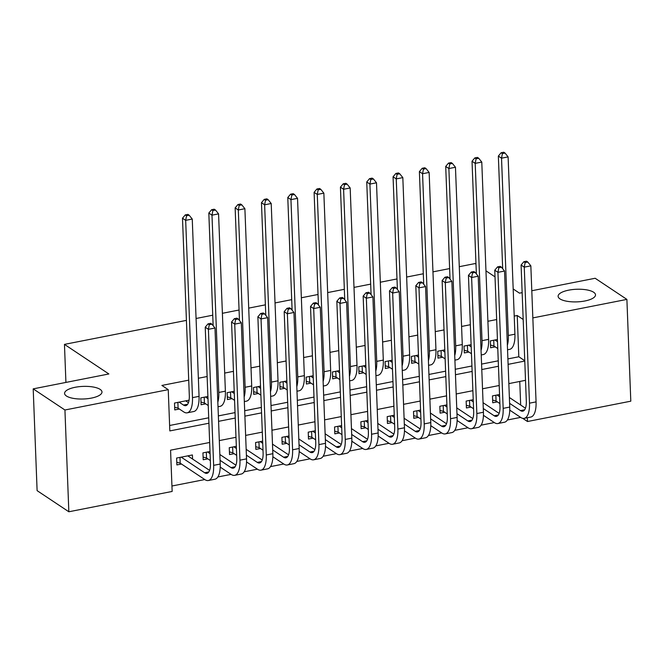 <?xml version="1.0" encoding="UTF-8"?>
<svg xmlns="http://www.w3.org/2000/svg" width="664" height="664" viewBox="0 0 664 664"><rect width="100%" height="100%" fill="white"/><g stroke="black" fill="none" stroke-linecap="round" stroke-linejoin="round"><path stroke-width="1" d="M100.131 389.378A18.716 6.308 177.8 0 1 101.982 391.976A18.716 6.308 177.8 0 1 87.565 398.69A18.716 6.308 177.8 0 1 66.433 396.01A18.716 6.308 177.8 0 1 64.582 393.412A18.716 6.308 177.8 0 1 78.999 386.697A18.716 6.308 177.8 0 1 100.131 389.378M593.658 292.251A18.716 6.308 177.8 0 1 595.508 294.849A18.716 6.308 177.8 0 1 581.091 301.564A18.716 6.308 177.8 0 1 559.959 298.883A18.716 6.308 177.8 0 1 558.109 296.285A18.716 6.308 177.8 0 1 572.526 289.57A18.716 6.308 177.8 0 1 593.658 292.251M531.798 290.741L595.16 278.266L626.891 299.398L630.8 401.18L527.49 421.515L527.341 417.739M522.717 418.337L527.49 421.515M171.943 486.006L204.778 479.549M217.858 476.968L231.097 474.37M244.178 471.789L257.424 469.182M270.505 466.609L283.744 464.003M296.825 461.43L310.063 458.824M323.144 456.251L336.382 453.645M349.463 451.072L362.71 448.466M375.791 445.893L389.029 443.286M402.11 440.713L415.349 438.107M428.429 435.534L441.668 432.928M454.749 430.355L467.995 427.749M481.076 425.176L494.315 422.57M507.396 419.997L520.634 417.39M209.658 442.481L170.565 450.175L172.15 491.443L68.84 511.77L64.931 409.995L168.241 389.66L169.826 430.919L208.919 423.225M64.931 409.995L33.2 388.863L37.109 490.646L68.84 511.77M189.074 400.176L174.507 403.048L174.773 409.92L179.371 409.016M207.89 396.474L200.827 397.869L201.092 404.741L205.699 403.837M234.218 391.295L227.146 392.69L227.412 399.562L232.018 398.657M260.537 386.116L253.465 387.51L253.731 394.383L258.337 393.478M286.856 380.937L279.793 382.323L280.059 389.204L284.657 388.299M313.176 375.758L306.112 377.144L306.378 384.024L310.984 383.12M339.503 370.578L332.432 371.964L332.697 378.845L337.304 377.94M365.822 365.399L358.751 366.785L359.017 373.666L363.623 372.761M392.142 360.22L385.078 361.606L385.344 368.487L389.942 367.582M418.461 355.041L411.398 356.427L411.663 363.308L416.27 362.395M444.789 349.853L437.717 351.248L437.983 358.128L442.589 357.215M471.108 344.674L464.036 346.068L464.302 352.941L468.909 352.036M499.544 394.516L492.472 395.902L492.738 402.782L497.344 401.878M473.224 399.695L466.153 401.081L466.418 407.962L471.025 407.057M446.897 404.874L439.834 406.268L440.099 413.141L444.706 412.236M420.578 410.053L413.514 411.448L413.772 418.32L418.378 417.415M394.258 415.232L387.187 416.627L387.452 423.499L392.059 422.594M367.939 420.412L360.867 421.806L361.133 428.678L365.739 427.774M341.611 425.591L334.548 426.985L334.814 433.858L339.42 432.953M315.292 430.77L308.229 432.164L308.486 439.045L313.093 438.132M288.973 435.957L281.901 437.344L282.167 444.224L286.773 443.311M262.653 441.137L255.582 442.523L255.847 449.404L260.454 448.499M236.326 446.316L229.263 447.702L229.528 454.583L234.135 453.678M210.007 451.495L202.943 452.881L203.201 459.762L207.807 458.857M520.676 405.032L519.763 381.46M192.568 459.031L192.411 454.956L176.616 458.06L176.881 464.941L181.488 464.036M507.894 358.917L518.816 356.767L517.231 315.508L514.218 316.097M496.664 319.55L487.899 321.276M470.344 324.729L461.58 326.456M444.017 329.917L435.26 331.635M417.697 335.096L408.933 336.814M391.378 340.275L382.613 341.993M365.059 345.454L356.294 347.181M338.731 350.633L329.975 352.36M312.412 355.813L303.647 357.539M286.093 360.992L277.328 362.718M259.773 366.171L251.009 367.897M233.446 371.35L224.689 373.077M207.126 376.529L198.362 378.256M188.717 380.157L161.892 385.435L168.241 389.66M169.619 425.491L208.712 417.797M218.365 415.896L235.031 412.618M244.684 410.717L261.359 407.439M271.003 405.538L287.678 402.259M297.323 400.359L313.997 397.072M323.65 395.18L340.317 391.893M349.969 390L366.644 386.714M376.289 384.813L392.963 381.534M402.608 379.634L419.283 376.355M428.936 374.454L445.602 371.176M455.255 369.275L471.93 365.997M481.574 364.096L498.249 360.818M497.427 339.495L490.364 340.889L490.63 347.762L495.236 346.857M33.2 388.863L108.871 373.965L64.458 344.384L65.919 382.422M64.458 344.384L186.418 320.38M196.071 318.488L212.746 315.201M222.39 313.3L239.065 310.022M248.709 308.121L265.384 304.842M275.037 302.942L291.703 299.663M301.356 297.762L318.031 294.484M327.676 292.583L344.35 289.305M353.995 287.404L370.67 284.126M380.323 282.225L396.989 278.946M406.642 277.046L423.317 273.767M432.961 271.866L449.636 268.58M459.281 266.687L475.067 263.575L475.988 264.189M517.231 315.508L523.182 319.467M532.843 317.907L626.891 299.398M513.181 288.956L519.489 293.164L522.145 292.641M495.02 276.871L485.965 270.837M218.572 421.333L235.239 418.046M244.892 416.154L261.566 412.867M271.211 410.974L287.885 407.688M297.53 405.787L314.205 402.508M323.858 400.608L340.524 397.329M350.177 395.429L366.852 392.15M376.496 390.249L393.171 386.971M402.816 385.07L419.49 381.792M429.143 379.891L445.81 376.612M455.462 374.712L472.137 371.433M481.782 369.533L498.456 366.254M508.101 364.353L524.776 361.067M525.514 380.323L508.848 383.609M499.195 385.51L482.52 388.789M472.876 390.689L456.201 393.968M446.557 395.868L429.882 399.147M420.229 401.048L403.563 404.326M393.91 406.227L377.235 409.505M367.59 411.406L350.916 414.685M341.271 416.585L324.596 419.864M314.943 421.764L298.277 425.043M288.624 426.944L271.949 430.231M262.305 432.123L245.63 435.41M235.986 437.302L219.311 440.589M518.816 356.767L524.767 360.726M494.971 339.985L497.51 341.678M497.776 348.55L493.958 346.01L490.522 345.072M502.681 268.737L498.349 156.073L501.137 152.745L502.407 153.591L505.038 153.069L503.777 152.23L501.137 152.745M505.038 153.069L508.109 156.895L514.915 334.191A21.929 8.723 78.9 0 1 509.637 349.364L507.545 349.779M508.109 156.895L501.527 158.19L508.334 335.486A21.929 8.723 78.9 0 1 507.371 345.247M502.407 153.591L501.527 158.19L498.349 156.073M493.734 340.225L493.958 346.01M527.78 262.031L526.51 261.184L523.879 261.707L525.149 262.546L527.78 262.031L530.843 265.849L524.261 267.144L529.49 403.181A21.929 8.723 78.9 0 1 524.203 418.353A21.929 8.723 78.9 0 1 520.759 417.473L509.753 410.144M499.892 403.571L496.066 401.023L492.638 400.093M509.379 397.512L525.456 408.219M497.079 394.997L499.627 396.69M509.603 403.338L520.493 410.593A14.616 5.818 -101.1 0 0 522.792 411.182A14.616 5.818 -101.1 0 0 526.311 401.064L521.091 265.036L523.879 261.707M530.843 265.849L536.064 401.886A21.929 8.723 78.9 0 1 530.785 417.058L524.203 418.353M525.149 262.546L524.261 267.144L521.091 265.036M495.85 395.238L496.066 401.023M468.643 345.164L471.191 346.857M471.457 353.729L467.63 351.19L464.202 350.252M476.362 273.917L472.029 161.252L474.818 157.924L476.088 158.771L478.719 158.248L477.449 157.41L474.818 157.924M478.719 158.248L481.782 162.074L488.596 339.37A21.929 8.723 78.9 0 1 483.309 354.543L481.226 354.958M481.782 162.074L475.208 163.369L482.014 340.665A21.929 8.723 78.9 0 1 481.051 350.426M476.088 158.771L475.208 163.369L472.029 161.252M467.414 345.404L467.63 351.19M442.324 350.343L444.872 352.036M445.137 358.917L441.311 356.369L437.883 355.431M450.034 279.096L445.71 166.432L448.499 163.103L449.769 163.95L452.4 163.435L451.13 162.589L448.499 163.103M452.4 163.435L455.462 167.253L462.277 344.55A21.929 8.723 78.9 0 1 456.99 359.722L454.906 360.137M455.462 167.253L448.881 168.548L455.695 345.844A21.929 8.723 78.9 0 1 454.732 355.605M449.769 163.95L448.881 168.548L445.71 166.432M441.087 350.584L441.311 356.369M416.004 355.522L418.544 357.215M418.81 364.096L414.992 361.548L411.555 360.61M423.715 284.275L419.391 171.619L422.179 168.282L423.449 169.129L426.08 168.614L424.811 167.768L422.179 168.282M426.08 168.614L429.143 172.433L435.949 349.729A21.929 8.723 78.9 0 1 430.67 364.901L428.579 365.316M429.143 172.433L422.561 173.727L429.376 351.024A21.929 8.723 78.9 0 1 428.404 360.793M423.449 169.129L422.561 173.727L419.391 171.619M414.768 355.763L414.992 361.548M389.685 360.701L392.225 362.395M392.49 369.275L388.672 366.727L385.236 365.789M397.396 289.454L393.063 176.798L395.852 173.462L397.122 174.308L399.753 173.794L398.491 172.947L395.852 173.462M399.753 173.794L402.824 177.612L409.63 354.908A21.929 8.723 78.9 0 1 404.351 370.089L402.259 370.495M402.824 177.612L396.242 178.906L403.048 356.203A21.929 8.723 78.9 0 1 402.085 365.972M397.122 174.308L396.242 178.906L393.063 176.798M388.448 360.942L388.672 366.727M501.453 267.21L500.191 266.364L497.552 266.887L498.822 267.725L501.453 267.21L504.524 271.036L497.942 272.331L503.163 408.36A21.929 8.723 78.9 0 1 497.884 423.532A21.929 8.723 78.9 0 1 494.439 422.653L483.434 415.324M473.565 408.75L469.747 406.202L466.311 405.272M483.06 402.691L499.137 413.398M470.759 400.176L473.308 401.869M483.284 408.518L494.174 415.772A14.616 5.818 -101.1 0 0 496.473 416.361A14.616 5.818 -101.1 0 0 499.992 406.243L494.763 270.215L497.552 266.887M504.524 271.036L509.744 407.065A21.929 8.723 78.9 0 1 504.466 422.238L497.884 423.532M498.822 267.725L497.942 272.331L494.763 270.215M469.523 400.425L469.747 406.202M475.134 272.389L473.864 271.543L471.232 272.066L472.502 272.912L475.134 272.389L478.196 276.216L471.623 277.51L476.843 413.539A21.929 8.723 78.9 0 1 471.556 428.72A21.929 8.723 78.9 0 1 468.12 427.832L457.114 420.503M447.245 413.929L443.427 411.381L439.991 410.452M456.732 407.87L472.818 418.577M444.44 405.355L446.98 407.057M456.956 413.697L467.854 420.951A14.616 5.818 -101.1 0 0 470.145 421.54A14.616 5.818 -101.1 0 0 473.673 411.423L468.444 275.394L471.232 272.066M478.196 276.216L483.425 412.244A21.929 8.723 78.9 0 1 478.138 427.425L471.556 428.72M472.502 272.912L471.623 277.51L468.444 275.394M443.203 405.604L443.427 411.381M448.814 277.569L447.544 276.722L444.913 277.245L446.183 278.091L448.814 277.569L451.877 281.395L445.295 282.69L450.524 418.718A21.929 8.723 78.9 0 1 445.237 433.899A21.929 8.723 78.9 0 1 441.801 433.011L430.795 425.682M420.926 419.108L417.108 416.569L413.672 415.631M430.413 413.049L446.499 423.757M418.121 410.535L420.661 412.236M430.637 418.876L441.535 426.13A14.616 5.818 -101.1 0 0 443.826 426.72A14.616 5.818 -101.1 0 0 447.353 416.602L442.124 280.573L444.913 277.245M451.877 281.395L457.106 417.424A21.929 8.723 78.9 0 1 451.819 432.604L445.237 433.899M446.183 278.091L445.295 282.69L442.124 280.573M416.884 410.784L417.108 416.569M422.495 282.748L421.225 281.909L418.594 282.424L419.864 283.271L422.495 282.748L425.558 286.574L418.976 287.869L424.205 423.898A21.929 8.723 78.9 0 1 418.918 439.078A21.929 8.723 78.9 0 1 415.473 438.19L404.467 430.861M394.607 424.288L390.781 421.748L387.353 420.81M404.094 418.229L420.171 428.936M391.793 415.722L394.341 417.415M404.318 424.055L415.207 431.309A14.616 5.818 -101.1 0 0 417.507 431.907A14.616 5.818 -101.1 0 0 421.026 421.781L415.805 285.752L418.594 282.424M425.558 286.574L430.778 422.603A21.929 8.723 78.9 0 1 425.499 437.784L418.918 439.078M419.864 283.271L418.976 287.869L415.805 285.752M390.565 415.963L390.781 421.748M363.357 365.881L365.906 367.574M366.171 374.454L362.345 371.906L358.917 370.968M371.076 294.633L366.744 181.977L369.533 178.641L370.803 179.487L373.434 178.973L372.164 178.126L369.533 178.641M373.434 178.973L376.496 182.791L383.311 360.087A21.929 8.723 78.9 0 1 378.023 375.268L375.94 375.675M376.496 182.791L369.923 184.086L376.729 361.382A21.929 8.723 78.9 0 1 375.766 371.151M370.803 179.487L369.923 184.086L366.744 181.977M362.129 366.121L362.345 371.906M396.167 287.927L394.906 287.089L392.266 287.603L393.536 288.45L396.167 287.927L399.238 291.753L392.656 293.048L397.877 429.077A21.929 8.723 78.9 0 1 392.598 444.257A21.929 8.723 78.9 0 1 389.154 443.369L378.148 436.041M368.279 429.467L364.461 426.927L361.025 425.989M377.774 423.408L393.852 434.123M365.474 420.901L368.022 422.594M377.999 429.234L388.888 436.489A14.616 5.818 -101.1 0 0 391.187 437.086A14.616 5.818 -101.1 0 0 394.707 426.969L389.477 290.932L392.266 287.603M399.238 291.753L404.459 427.782A21.929 8.723 78.9 0 1 399.18 442.963L392.598 444.257M393.536 288.45L392.656 293.048L389.477 290.932M364.237 421.142L364.461 426.927M337.038 371.06L339.586 372.753M339.852 379.634L336.026 377.086L332.598 376.148M344.749 299.821L340.424 187.157L343.213 183.82L344.483 184.667L347.114 184.152L345.844 183.305L343.213 183.82M347.114 184.152L350.177 187.97L356.991 365.266A21.929 8.723 78.9 0 1 351.704 380.447L349.621 380.854M350.177 187.97L343.595 189.265L350.409 366.561A21.929 8.723 78.9 0 1 349.447 376.33M344.483 184.667L343.595 189.265L340.424 187.157M335.801 371.3L336.026 377.086M369.848 293.114L368.578 292.268L365.947 292.782L367.217 293.629L369.848 293.114L372.911 296.933L366.337 298.227L371.558 434.256A21.929 8.723 78.9 0 1 366.271 449.437A21.929 8.723 78.9 0 1 362.834 448.549L351.829 441.22M341.96 434.646L338.142 432.106L334.706 431.168M351.447 428.587L367.532 439.302M339.155 426.08L341.694 427.774M351.671 434.414L362.569 441.676A14.616 5.818 -101.1 0 0 364.86 442.265A14.616 5.818 -101.1 0 0 368.387 432.148L363.158 296.111L365.947 292.782M372.911 296.933L378.14 432.961A21.929 8.723 78.9 0 1 372.853 448.142L366.271 449.437M367.217 293.629L366.337 298.227L363.158 296.111M337.918 426.321L338.142 432.106M310.719 376.239L313.259 377.932M313.524 384.813L309.706 382.265L306.27 381.335M318.429 305L314.105 192.336L316.894 189.008L318.164 189.846L320.795 189.331L319.525 188.485L316.894 189.008M320.795 189.331L323.858 193.149L330.664 370.446A21.929 8.723 78.9 0 1 325.385 385.626L323.293 386.033M323.858 193.149L317.276 194.444L324.09 371.74A21.929 8.723 78.9 0 1 323.119 381.509M318.164 189.846L317.276 194.444L314.105 192.336M309.482 376.48L309.706 382.265M343.529 298.294L342.259 297.447L339.628 297.962L340.898 298.808L343.529 298.294L346.591 302.112L340.009 303.406L345.238 439.435A21.929 8.723 78.9 0 1 339.951 454.616A21.929 8.723 78.9 0 1 336.515 453.728L325.509 446.399M315.641 439.834L311.823 437.286L308.387 436.348M325.128 433.775L341.213 444.482M312.835 431.26L315.375 432.953M325.352 439.601L336.25 446.855A14.616 5.818 -101.1 0 0 338.54 447.445A14.616 5.818 -101.1 0 0 342.068 437.327L336.839 301.29L339.628 297.962M346.591 302.112L351.82 438.14A21.929 8.723 78.9 0 1 346.533 453.321L339.951 454.616M340.898 298.808L340.009 303.406L336.839 301.29M311.599 431.5L311.823 437.286M284.399 381.418L286.939 383.111M287.205 389.992L283.387 387.444L279.951 386.514M292.11 310.179L287.778 197.515L290.566 194.187L291.836 195.025L294.467 194.51L293.206 193.664L290.566 194.187M294.467 194.51L297.538 198.337L304.344 375.625A21.929 8.723 78.9 0 1 299.066 390.805L296.974 391.212M297.538 198.337L290.957 199.632L297.762 376.92A21.929 8.723 78.9 0 1 296.8 386.689M291.836 195.025L290.957 199.632L287.778 197.515M283.163 381.667L283.387 387.444M317.209 303.473L315.939 302.626L313.308 303.141L314.578 303.988L317.209 303.473L320.272 307.291L313.69 308.586L318.919 444.614A21.929 8.723 78.9 0 1 313.632 459.795A21.929 8.723 78.9 0 1 310.188 458.907L299.182 451.578M289.321 445.013L285.495 442.465L282.067 441.527M298.808 438.954L314.885 449.661M286.508 436.439L289.056 438.132M299.032 444.78L309.922 452.035A14.616 5.818 -101.1 0 0 312.221 452.624A14.616 5.818 -101.1 0 0 315.74 442.506L310.52 306.477L313.308 303.141M320.272 307.291L325.493 443.32A21.929 8.723 78.9 0 1 320.214 458.5L313.632 459.795M314.578 303.988L313.69 308.586L310.52 306.477M285.279 436.68L285.495 442.465M258.072 386.597L260.62 388.299M260.886 395.171L257.059 392.623L253.631 391.694M265.791 315.358L261.458 202.694L264.247 199.366L265.517 200.213L268.148 199.69L266.878 198.843L264.247 199.366M268.148 199.69L271.211 203.516L278.025 380.804A21.929 8.723 78.9 0 1 272.738 395.985L270.655 396.391M271.211 203.516L264.629 204.811L271.443 382.099A21.929 8.723 78.9 0 1 270.48 391.868M265.517 200.213L264.629 204.811L261.458 202.694M256.844 386.846L257.059 392.623M290.882 308.652L289.62 307.805L286.981 308.32L288.251 309.167L290.882 308.652L293.953 312.47L287.371 313.765L292.592 449.794A21.929 8.723 78.9 0 1 287.313 464.974A21.929 8.723 78.9 0 1 283.868 464.086L272.863 456.757M262.994 450.192L259.176 447.644L255.74 446.706M272.489 444.133L288.566 454.84M260.188 441.618L262.736 443.311M272.713 449.96L283.603 457.214A14.616 5.818 -101.1 0 0 285.902 457.803A14.616 5.818 -101.1 0 0 289.421 447.685L284.192 311.657L286.981 308.32M293.953 312.47L299.173 448.499A21.929 8.723 78.9 0 1 293.895 463.679L287.313 464.974M288.251 309.167L287.371 313.765L284.192 311.657M258.952 441.859L259.176 447.644M231.753 391.777L234.301 393.478M234.566 400.351L230.74 397.811L227.312 396.873M239.463 320.538L235.139 207.873L237.928 204.545L239.198 205.392L241.829 204.869L240.559 204.022L237.928 204.545M241.829 204.869L244.892 208.695L251.706 385.983A21.929 8.723 78.9 0 1 246.419 401.164L244.335 401.579M244.892 208.695L238.31 209.99L245.124 387.278A21.929 8.723 78.9 0 1 244.161 397.047M239.198 205.392L238.31 209.99L235.139 207.873M230.516 392.026L230.74 397.811M264.562 313.831L263.293 312.985L260.661 313.499L261.931 314.346L264.562 313.831L267.625 317.649L261.043 318.944L266.272 454.981A21.929 8.723 78.9 0 1 260.985 470.154A21.929 8.723 78.9 0 1 257.549 469.265L246.543 461.936M236.674 455.371L232.857 452.823L229.42 451.885M246.161 449.312L262.247 460.019M233.869 446.797L236.409 448.49M246.386 455.139L257.283 462.393A14.616 5.818 -101.1 0 0 259.574 462.982A14.616 5.818 -101.1 0 0 263.102 452.865L257.873 316.836L260.661 313.499M267.625 317.649L272.854 453.686A21.929 8.723 78.9 0 1 267.567 468.859L260.985 470.154M261.931 314.346L261.043 318.944L257.873 316.836M232.632 447.038L232.857 452.823M205.433 396.964L207.973 398.657M208.239 405.53L204.421 402.99L200.984 402.052M213.144 325.717L208.82 213.053L211.608 209.724L212.878 210.571L215.509 210.048L214.24 209.21L211.608 209.724M215.509 210.048L218.572 213.874L225.378 391.162A21.929 8.723 78.9 0 1 220.099 406.343L218.008 406.758M218.572 213.874L211.99 215.169L218.805 392.457A21.929 8.723 78.9 0 1 217.833 402.226M212.878 210.571L211.99 215.169L208.82 213.053M204.197 397.205L204.421 402.99M238.243 319.01L236.973 318.164L234.342 318.687L235.612 319.525L238.243 319.01L241.306 322.828L234.724 324.123L239.953 460.16A21.929 8.723 78.9 0 1 234.666 475.333A21.929 8.723 78.9 0 1 231.23 474.453L220.224 467.116M210.355 460.55L206.537 458.002L203.101 457.064M219.842 454.491L235.927 465.198M207.55 451.976L210.09 453.67M220.066 460.318L230.964 467.572A14.616 5.818 -101.1 0 0 233.255 468.161A14.616 5.818 -101.1 0 0 236.782 458.044L231.553 322.015L234.342 318.687M241.306 322.828L246.535 458.865A21.929 8.723 78.9 0 1 241.248 474.038L234.666 475.333M235.612 319.525L234.724 324.123L231.553 322.015M206.313 452.217L206.537 458.002M179.114 402.143L183.488 405.057A14.616 5.818 -101.1 0 0 185.787 405.646A14.616 5.818 -101.1 0 0 189.306 395.528L182.492 218.232L185.281 214.904L186.551 215.75L189.182 215.227L187.92 214.389L185.281 214.904M185.688 400.848L188.452 402.683M189.182 215.227L192.253 219.054L185.671 220.348L192.477 397.645A21.929 8.723 78.9 0 1 187.198 412.817A21.929 8.723 78.9 0 1 183.754 411.937L178.101 408.169L174.665 407.231M192.253 219.054L199.059 396.35A21.929 8.723 78.9 0 1 193.78 411.522L187.198 412.817M186.551 215.75L185.671 220.348L182.492 218.232M177.877 402.384L178.101 408.169M211.924 324.19L210.654 323.343L208.023 323.866L209.293 324.704L211.924 324.19L214.987 328.008L208.405 329.303L213.634 465.339A21.929 8.723 78.9 0 1 208.347 480.512A21.929 8.723 78.9 0 1 204.902 479.632L180.21 463.181L176.782 462.252M187.804 455.861L209.6 470.378M181.222 457.156L204.637 472.751A14.616 5.818 -101.1 0 0 206.936 473.341A14.616 5.818 -101.1 0 0 210.455 463.223L205.234 327.194L208.023 323.866M214.987 328.008L220.207 464.045A21.929 8.723 78.9 0 1 214.928 479.217L208.347 480.512M209.293 324.704L208.405 329.303L205.234 327.194M179.994 457.396L180.21 463.181M514.915 334.191L508.334 335.486M524.693 409.771L520.493 410.593M536.064 401.886L529.49 403.181M488.596 339.37L482.014 340.665M462.277 344.55L455.695 345.844M435.949 349.729L429.376 351.024M409.63 354.908L403.048 356.203M498.374 414.95L494.174 415.772M509.744 407.065L503.163 408.36M472.046 420.129L467.854 420.951M483.425 412.244L476.843 413.539M445.727 425.309L441.535 426.13M457.106 417.424L450.524 418.718M419.407 430.488L415.207 431.309M430.778 422.603L424.205 423.898M383.311 360.087L376.729 361.382M393.088 435.667L388.888 436.489M404.459 427.782L397.877 429.077M356.991 365.266L350.409 366.561M366.76 440.846L362.569 441.676M378.14 432.961L371.558 434.256M330.664 370.446L324.09 371.74M340.441 446.025L336.25 446.855M351.82 438.14L345.238 439.435M304.344 375.625L297.762 376.92M314.122 451.205L309.922 452.035M325.493 443.32L318.919 444.614M278.025 380.804L271.443 382.099M287.803 456.384L283.603 457.214M299.173 448.499L292.592 449.794M251.706 385.983L245.124 387.278M261.475 461.563L257.283 462.393M272.854 453.686L266.272 454.981M225.378 391.162L218.805 392.457M235.156 466.75L230.964 467.572M246.535 458.865L239.953 460.16M187.688 404.227L183.488 405.057M199.059 396.35L192.477 397.645M208.836 471.93L204.637 472.751M220.207 464.045L213.634 465.339"/></g></svg>
